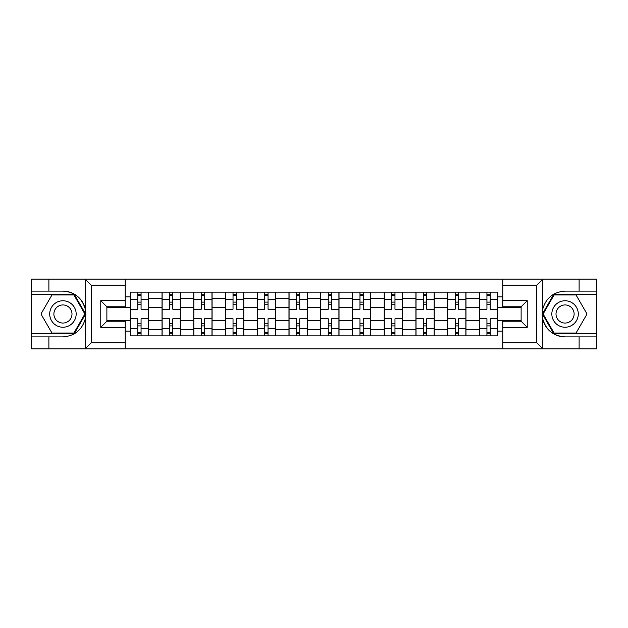 <?xml version="1.0" encoding="UTF-8"?>
<svg xmlns="http://www.w3.org/2000/svg" width="628" height="628" viewBox="0 0 628 628"><rect width="100%" height="100%" fill="white"/><g stroke="black" fill="none" stroke-linecap="round" stroke-linejoin="round"><path stroke-width="0.94" d="M535.967 348.893L596.6 348.893L596.6 294.367L553.731 294.367L542.396 314L553.731 333.633L596.6 333.633M125.192 348.893L502.808 348.893L502.808 321.222L521.114 321.222L521.114 306.778L502.808 306.778L502.808 279.107L125.192 279.107L125.192 306.778L106.886 306.778L106.886 321.222L125.192 321.222L125.192 348.893L85.031 348.893L91.319 342.786L125.192 342.786M85.031 348.893L31.4 348.893L31.4 336.891L48.898 336.891L48.898 348.893L92.033 348.893M502.808 279.107L596.6 279.107L596.6 291.109L579.102 291.109L579.102 279.107L535.967 279.107M162.016 335.87L162.016 298.331L148.593 298.331L148.593 335.87M148.593 298.331L148.593 292.13M162.016 298.331L162.016 292.13M180.33 292.13L180.33 335.87M193.762 335.87L193.762 292.13M212.068 292.13L212.068 335.87M225.499 335.87L225.499 292.13M243.805 292.13L243.805 335.87M257.237 335.87L257.237 292.13M275.551 292.13L275.551 335.87M288.974 335.87L288.974 292.13M307.288 292.13L307.288 335.87M320.712 335.87L320.712 292.13M339.026 292.13L339.026 335.87M352.449 335.87L352.449 292.13M370.763 292.13L370.763 335.87M384.195 335.87L384.195 292.13M402.501 292.13L402.501 335.87M415.932 335.87L415.932 292.13M434.238 292.13L434.238 335.87M447.67 335.87L447.67 292.13M465.984 292.13L465.984 335.87M479.407 335.87L479.407 292.13M479.407 320.304L465.984 320.304M447.67 320.304L434.238 320.304M415.932 320.304L402.501 320.304M384.195 320.304L370.763 320.304M352.449 320.304L339.026 320.304M320.712 320.304L307.288 320.304M288.974 320.304L275.551 320.304M257.237 320.304L243.805 320.304M225.499 320.304L212.068 320.304M193.762 320.304L180.33 320.304M162.016 320.304L148.593 320.304M479.407 307.696L465.984 307.696M447.67 307.696L434.238 307.696M415.932 307.696L402.501 307.696M384.195 307.696L370.763 307.696M352.449 307.696L339.026 307.696M320.712 307.696L307.288 307.696M288.974 307.696L275.551 307.696M257.237 307.696L243.805 307.696M225.499 307.696L212.068 307.696M193.762 307.696L180.33 307.696M162.016 307.696L148.593 307.696M106.886 320.304L130.279 320.304L130.279 307.696L106.886 307.696M125.192 296.911L130.279 296.911L130.279 307.696M521.114 307.696L497.721 307.696L497.721 292.13L130.279 292.13L130.279 296.911M497.721 296.911L502.808 296.911M502.808 331.089L497.721 331.089L497.721 320.304L521.114 320.304M130.279 320.304L130.279 335.87L497.721 335.87L497.721 331.089M130.279 331.089L125.192 331.089M497.721 307.696L497.721 320.304M141.065 332.816L137.807 332.816M137.807 295.184L141.065 295.184M172.802 332.816L169.544 332.816M169.544 295.184L172.802 295.184M204.54 332.816L201.282 332.816M201.282 295.184L204.54 295.184M236.277 332.816L233.027 332.816M233.027 295.184L236.277 295.184M268.023 332.816L264.765 332.816M264.765 295.184L268.023 295.184M299.76 332.816L296.502 332.816M296.502 295.184L299.76 295.184M331.498 332.816L328.24 332.816M328.24 295.184L331.498 295.184M363.235 332.816L359.977 332.816M359.977 295.184L363.235 295.184M394.973 332.816L391.723 332.816M391.723 295.184L394.973 295.184M426.718 332.816L423.46 332.816M423.46 295.184L426.718 295.184M458.456 332.816L455.198 332.816M455.198 295.184L458.456 295.184M490.193 332.816L486.935 332.816M486.935 295.184L490.193 295.184M148.491 335.87L148.491 309.219L141.065 309.219L141.065 292.13M137.807 292.13L137.807 309.219L130.381 309.219L130.381 292.13M148.491 309.219L148.491 292.13M130.381 335.87L130.381 318.781L137.807 318.781L137.807 335.87M141.065 335.87L141.065 318.781L148.491 318.781M137.807 304.745L141.065 304.745M130.381 318.781L130.381 309.219M141.065 323.255L137.807 323.255M141.065 333.225L137.807 333.225M137.807 325.901L141.065 325.901M141.065 302.099L137.807 302.099M137.807 294.775L141.065 294.775M48.898 336.891L62.933 336.891C74.756 336.004 82.237 329.849 85.392 318.427L85.392 309.573C82.237 298.151 74.756 291.996 62.933 291.109L31.4 291.109L31.4 333.633L74.269 333.633L85.604 314L74.269 294.367L31.4 294.367M125.192 285.214L91.319 285.214L85.031 279.107L31.4 279.107L31.4 291.109M31.4 336.891L31.4 333.633M48.898 279.107L48.898 291.109M85.031 279.107L125.192 279.107M62.933 291.109A22.891 22.891 0 0 1 85.392 318.427L85.392 348.713M106.886 306.778L100.778 300.671L125.192 300.671M125.192 327.329L100.778 327.329L106.886 321.222M542.969 279.107L536.681 285.214L502.808 285.214M579.102 291.109L565.067 291.109C553.244 291.996 545.763 298.151 542.608 309.573L542.608 318.427C545.763 329.849 553.244 336.004 565.067 336.891L596.6 336.891M596.6 291.109L596.6 294.367M502.808 342.786L536.681 342.786L542.969 348.893L579.102 348.893L579.102 336.891M542.969 348.893L502.808 348.893M565.067 336.891A22.891 22.891 0 0 1 542.608 309.573L542.608 279.287M521.114 321.222L527.222 327.329L502.808 327.329M502.808 300.671L527.222 300.671L521.114 306.778M49.714 314A13.227 13.227 0 0 0 62.933 327.227A13.227 13.227 0 0 0 76.161 314A13.227 13.227 0 0 0 62.933 300.773A13.227 13.227 0 0 0 49.714 314M53.882 314A9.051 9.051 0 0 0 62.933 323.051A9.051 9.051 0 0 0 71.992 314A9.051 9.051 0 0 0 62.933 304.949A9.051 9.051 0 0 0 53.882 314M73.916 294.979L84.898 314L73.916 333.021L51.951 333.021L40.969 314L51.951 294.979L73.916 294.979M551.839 314A13.227 13.227 0 0 0 565.067 327.227A13.227 13.227 0 0 0 578.286 314A13.227 13.227 0 0 0 565.067 300.773A13.227 13.227 0 0 0 551.839 314M556.008 314A9.051 9.051 0 0 0 565.067 323.051A9.051 9.051 0 0 0 574.118 314A9.051 9.051 0 0 0 565.067 304.949A9.051 9.051 0 0 0 556.008 314M576.049 294.979L587.031 314L576.049 333.021L554.084 333.021L543.102 314L554.084 294.979L576.049 294.979M180.228 335.87L180.228 309.219L172.802 309.219L172.802 292.13M169.544 292.13L169.544 309.219L162.118 309.219L162.118 292.13M180.228 309.219L180.228 292.13M162.118 335.87L162.118 318.781L169.544 318.781L169.544 335.87M172.802 335.87L172.802 318.781L180.228 318.781M169.544 304.745L172.802 304.745M162.118 318.781L162.118 309.219M172.802 323.255L169.544 323.255M172.802 333.225L169.544 333.225M169.544 325.901L172.802 325.901M172.802 302.099L169.544 302.099M169.544 294.775L172.802 294.775M211.966 335.87L211.966 309.219L204.54 309.219L204.54 292.13M201.282 292.13L201.282 309.219L193.856 309.219L193.856 292.13M211.966 309.219L211.966 292.13M193.856 335.87L193.856 318.781L201.282 318.781L201.282 335.87M204.54 335.87L204.54 318.781L211.966 318.781M201.282 304.745L204.54 304.745M193.856 318.781L193.856 309.219M204.54 323.255L201.282 323.255M204.54 333.225L201.282 333.225M201.282 325.901L204.54 325.901M204.54 302.099L201.282 302.099M201.282 294.775L204.54 294.775M243.703 335.87L243.703 309.219L236.277 309.219L236.277 292.13M233.027 292.13L233.027 309.219L225.601 309.219L225.601 292.13M243.703 309.219L243.703 292.13M225.601 335.87L225.601 318.781L233.027 318.781L233.027 335.87M236.277 335.87L236.277 318.781L243.703 318.781M233.027 304.745L236.277 304.745M225.601 318.781L225.601 309.219M236.277 323.255L233.027 323.255M236.277 333.225L233.027 333.225M233.027 325.901L236.277 325.901M236.277 302.099L233.027 302.099M233.027 294.775L236.277 294.775M275.449 335.87L275.449 309.219L268.023 309.219L268.023 292.13M264.765 292.13L264.765 309.219L257.339 309.219L257.339 292.13M275.449 309.219L275.449 292.13M257.339 335.87L257.339 318.781L264.765 318.781L264.765 335.87M268.023 335.87L268.023 318.781L275.449 318.781M264.765 304.745L268.023 304.745M257.339 318.781L257.339 309.219M268.023 323.255L264.765 323.255M268.023 333.225L264.765 333.225M264.765 325.901L268.023 325.901M268.023 302.099L264.765 302.099M264.765 294.775L268.023 294.775M307.186 335.87L307.186 309.219L299.76 309.219L299.76 292.13M296.502 292.13L296.502 309.219L289.076 309.219L289.076 292.13M307.186 309.219L307.186 292.13M289.076 335.87L289.076 318.781L296.502 318.781L296.502 335.87M299.76 335.87L299.76 318.781L307.186 318.781M296.502 304.745L299.76 304.745M289.076 318.781L289.076 309.219M299.76 323.255L296.502 323.255M299.76 333.225L296.502 333.225M296.502 325.901L299.76 325.901M299.76 302.099L296.502 302.099M296.502 294.775L299.76 294.775M338.924 335.87L338.924 309.219L331.498 309.219L331.498 292.13M328.24 292.13L328.24 309.219L320.814 309.219L320.814 292.13M338.924 309.219L338.924 292.13M320.814 335.87L320.814 318.781L328.24 318.781L328.24 335.87M331.498 335.87L331.498 318.781L338.924 318.781M328.24 304.745L331.498 304.745M320.814 318.781L320.814 309.219M331.498 323.255L328.24 323.255M331.498 333.225L328.24 333.225M328.24 325.901L331.498 325.901M331.498 302.099L328.24 302.099M328.24 294.775L331.498 294.775M370.661 335.87L370.661 309.219L363.235 309.219L363.235 292.13M359.977 292.13L359.977 309.219L352.551 309.219L352.551 292.13M370.661 309.219L370.661 292.13M352.551 335.87L352.551 318.781L359.977 318.781L359.977 335.87M363.235 335.87L363.235 318.781L370.661 318.781M359.977 304.745L363.235 304.745M352.551 318.781L352.551 309.219M363.235 323.255L359.977 323.255M363.235 333.225L359.977 333.225M359.977 325.901L363.235 325.901M363.235 302.099L359.977 302.099M359.977 294.775L363.235 294.775M402.399 335.87L402.399 309.219L394.973 309.219L394.973 292.13M391.723 292.13L391.723 309.219L384.297 309.219L384.297 292.13M402.399 309.219L402.399 292.13M384.297 335.87L384.297 318.781L391.723 318.781L391.723 335.87M394.973 335.87L394.973 318.781L402.399 318.781M391.723 304.745L394.973 304.745M384.297 318.781L384.297 309.219M394.973 323.255L391.723 323.255M394.973 333.225L391.723 333.225M391.723 325.901L394.973 325.901M394.973 302.099L391.723 302.099M391.723 294.775L394.973 294.775M434.144 335.87L434.144 309.219L426.718 309.219L426.718 292.13M423.46 292.13L423.46 309.219L416.034 309.219L416.034 292.13M434.144 309.219L434.144 292.13M416.034 335.87L416.034 318.781L423.46 318.781L423.46 335.87M426.718 335.87L426.718 318.781L434.144 318.781M423.46 304.745L426.718 304.745M416.034 318.781L416.034 309.219M426.718 323.255L423.46 323.255M426.718 333.225L423.46 333.225M423.46 325.901L426.718 325.901M426.718 302.099L423.46 302.099M423.46 294.775L426.718 294.775M465.882 335.87L465.882 309.219L458.456 309.219L458.456 292.13M455.198 292.13L455.198 309.219L447.772 309.219L447.772 292.13M465.882 309.219L465.882 292.13M447.772 335.87L447.772 318.781L455.198 318.781L455.198 335.87M458.456 335.87L458.456 318.781L465.882 318.781M455.198 304.745L458.456 304.745M447.772 318.781L447.772 309.219M458.456 323.255L455.198 323.255M458.456 333.225L455.198 333.225M455.198 325.901L458.456 325.901M458.456 302.099L455.198 302.099M455.198 294.775L458.456 294.775M497.619 335.87L497.619 309.219L490.193 309.219L490.193 292.13M486.935 292.13L486.935 309.219L479.509 309.219L479.509 292.13M497.619 309.219L497.619 292.13M479.509 335.87L479.509 318.781L486.935 318.781L486.935 335.87M490.193 335.87L490.193 318.781L497.619 318.781M486.935 304.745L490.193 304.745M479.509 318.781L479.509 309.219M490.193 323.255L486.935 323.255M490.193 333.225L486.935 333.225M486.935 325.901L490.193 325.901M490.193 302.099L486.935 302.099M486.935 294.775L490.193 294.775M447.67 298.331L434.238 298.331M415.932 298.331L402.501 298.331M384.195 298.331L370.763 298.331M352.449 298.331L339.026 298.331M320.712 298.331L307.288 298.331M288.974 298.331L275.551 298.331M257.237 298.331L243.805 298.331M225.499 298.331L212.068 298.331M193.762 298.331L180.33 298.331M479.407 298.331L465.984 298.331M447.67 329.669L434.238 329.669M415.932 329.669L402.501 329.669M384.195 329.669L370.763 329.669M352.449 329.669L339.026 329.669M320.712 329.669L307.288 329.669M288.974 329.669L275.551 329.669M257.237 329.669L243.805 329.669M225.499 329.669L212.068 329.669M193.762 329.669L180.33 329.669M162.016 329.669L148.593 329.669M479.407 329.669L465.984 329.669M148.491 299.148L141.065 299.148M137.807 299.148L130.381 299.148M137.807 299.423L130.381 299.423M137.807 328.577L130.381 328.577M137.807 328.852L130.381 328.852M148.491 328.852L141.065 328.852M148.491 299.423L141.065 299.423M148.491 328.577L141.065 328.577M85.392 309.573L85.392 279.287M91.319 285.214L91.319 342.786M100.778 327.329L100.778 300.671M542.608 318.427L542.608 348.713M536.681 342.786L536.681 285.214M527.222 300.671L527.222 327.329M180.228 299.148L172.802 299.148M169.544 299.148L162.118 299.148M169.544 299.423L162.118 299.423M169.544 328.577L162.118 328.577M169.544 328.852L162.118 328.852M180.228 328.852L172.802 328.852M180.228 299.423L172.802 299.423M180.228 328.577L172.802 328.577M211.966 299.148L204.54 299.148M201.282 299.148L193.856 299.148M201.282 299.423L193.856 299.423M201.282 328.577L193.856 328.577M201.282 328.852L193.856 328.852M211.966 328.852L204.54 328.852M211.966 299.423L204.54 299.423M211.966 328.577L204.54 328.577M243.703 299.148L236.277 299.148M233.027 299.148L225.601 299.148M233.027 299.423L225.601 299.423M233.027 328.577L225.601 328.577M233.027 328.852L225.601 328.852M243.703 328.852L236.277 328.852M243.703 299.423L236.277 299.423M243.703 328.577L236.277 328.577M275.449 299.148L268.023 299.148M264.765 299.148L257.339 299.148M264.765 299.423L257.339 299.423M264.765 328.577L257.339 328.577M264.765 328.852L257.339 328.852M275.449 328.852L268.023 328.852M275.449 299.423L268.023 299.423M275.449 328.577L268.023 328.577M307.186 299.148L299.76 299.148M296.502 299.148L289.076 299.148M296.502 299.423L289.076 299.423M296.502 328.577L289.076 328.577M296.502 328.852L289.076 328.852M307.186 328.852L299.76 328.852M307.186 299.423L299.76 299.423M307.186 328.577L299.76 328.577M338.924 299.148L331.498 299.148M328.24 299.148L320.814 299.148M328.24 299.423L320.814 299.423M328.24 328.577L320.814 328.577M328.24 328.852L320.814 328.852M338.924 328.852L331.498 328.852M338.924 299.423L331.498 299.423M338.924 328.577L331.498 328.577M370.661 299.148L363.235 299.148M359.977 299.148L352.551 299.148M359.977 299.423L352.551 299.423M359.977 328.577L352.551 328.577M359.977 328.852L352.551 328.852M370.661 328.852L363.235 328.852M370.661 299.423L363.235 299.423M370.661 328.577L363.235 328.577M402.399 299.148L394.973 299.148M391.723 299.148L384.297 299.148M391.723 299.423L384.297 299.423M391.723 328.577L384.297 328.577M391.723 328.852L384.297 328.852M402.399 328.852L394.973 328.852M402.399 299.423L394.973 299.423M402.399 328.577L394.973 328.577M434.144 299.148L426.718 299.148M423.46 299.148L416.034 299.148M423.46 299.423L416.034 299.423M423.46 328.577L416.034 328.577M423.46 328.852L416.034 328.852M434.144 328.852L426.718 328.852M434.144 299.423L426.718 299.423M434.144 328.577L426.718 328.577M465.882 299.148L458.456 299.148M455.198 299.148L447.772 299.148M455.198 299.423L447.772 299.423M455.198 328.577L447.772 328.577M455.198 328.852L447.772 328.852M465.882 328.852L458.456 328.852M465.882 299.423L458.456 299.423M465.882 328.577L458.456 328.577M497.619 299.148L490.193 299.148M486.935 299.148L479.509 299.148M486.935 299.423L479.509 299.423M486.935 328.577L479.509 328.577M486.935 328.852L479.509 328.852M497.619 328.852L490.193 328.852M497.619 299.423L490.193 299.423M497.619 328.577L490.193 328.577"/></g></svg>
